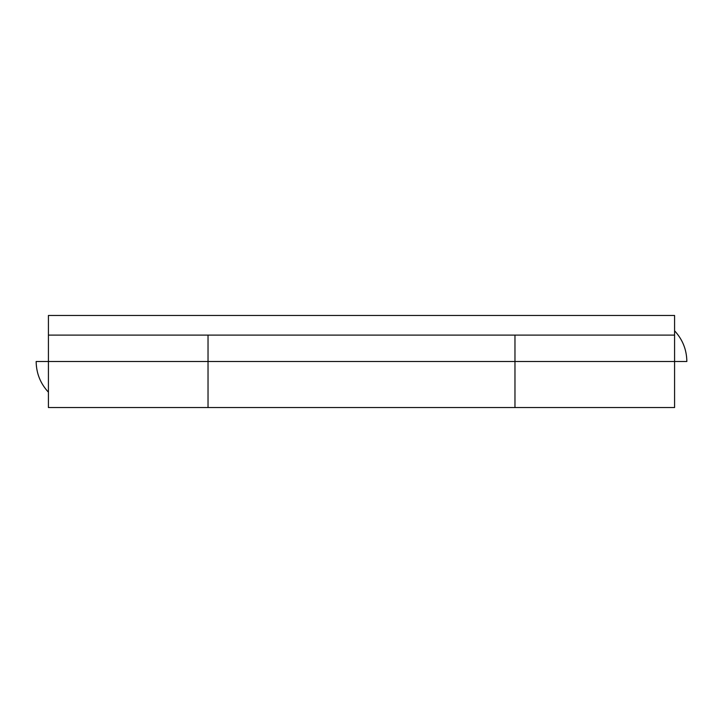 <?xml version="1.0" encoding="UTF-8"?>
<svg xmlns="http://www.w3.org/2000/svg" width="723" height="723" viewBox="0 0 723 723"><rect width="100%" height="100%" fill="white"/><g stroke="black" fill="none" stroke-linecap="round" stroke-linejoin="round"><path stroke-width="1.08" d="M208.034 335.924L208.034 407.537L208.034 361.5L514.966 361.5L208.034 361.5L208.034 407.537L208.034 361.5L48.423 361.5L48.423 407.537L514.966 407.537L514.966 335.924M514.966 361.5L514.966 407.537L514.966 361.5L514.966 407.537L674.577 407.537L674.577 361.5L514.966 361.5L674.577 361.5L674.577 407.537M48.423 407.537L48.423 335.101L674.577 335.101L674.577 361.5L674.577 315.463L674.577 335.101L48.423 335.101L48.423 315.463L674.577 315.463L48.423 315.463L48.423 361.5L208.034 361.5L208.034 335.101L208.034 361.5M48.423 361.5L36.15 361.5C36.313 373.303 40.398 383.533 48.423 392.191M674.577 361.5L686.85 361.5C686.687 349.697 682.602 339.467 674.577 330.809"/></g></svg>
